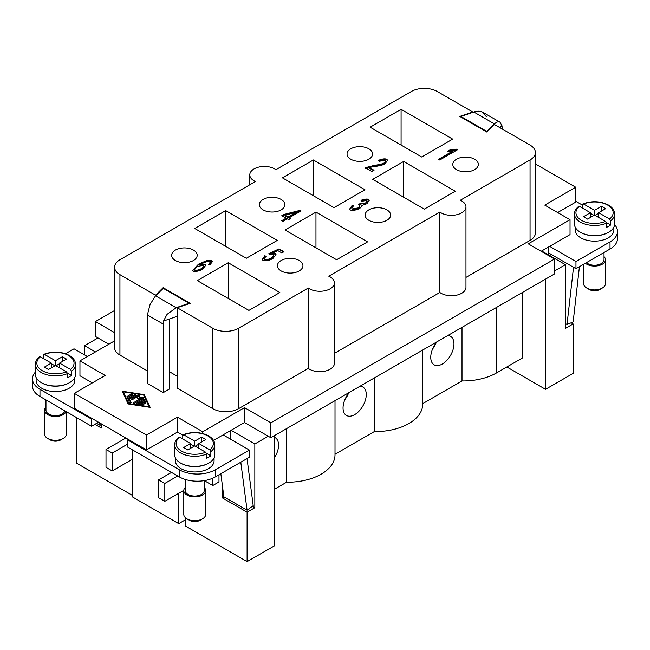 <?xml version="1.0" encoding="UTF-8"?>
<svg xmlns="http://www.w3.org/2000/svg" width="650" height="650" viewBox="0 0 650 650"><rect width="100%" height="100%" fill="white"/><g stroke="black" fill="none" stroke-linecap="round" stroke-linejoin="round"><path stroke-width="0.97" d="M114.595 310.489L95.436 321.555L95.436 336.448L108.851 344.191M244.522 407.631L244.522 422.516L270.831 437.71L554.564 273.902L554.564 259.009L270.831 422.817L244.522 407.631L202.735 431.754L177.458 417.162L146.51 435.029L74.287 393.331L105.235 375.464L79.958 360.864L114.595 340.868M554.564 259.009L528.255 243.815L570.042 219.692L544.765 205.099L575.713 187.224L535.405 163.954M114.595 332.613L95.436 321.555M147.794 315.152L163.272 324.082A14.593 8.426 -60 0 1 163.597 320.913L167.05 314.348L176.166 307.702L155.537 295.791L150.061 304.541L148.127 311.984A14.593 8.426 120 0 0 147.794 315.152L147.794 383.654L163.272 392.584L169.463 389.017L169.463 318.963M334.433 353.34L439.863 292.467A14.593 8.426 0 0 0 456.121 295.271A14.593 8.426 0 0 0 465.977 287.3L465.977 206.887A14.593 8.426 180 0 1 456.121 214.857A14.593 8.426 180 0 1 439.863 212.046L328.786 276.177A14.593 8.426 180 0 1 331.37 277.664A14.593 8.426 180 0 1 334.433 282.831A14.593 8.426 180 0 1 324.569 290.802A14.593 8.426 180 0 1 308.311 287.999L238.591 328.25A18.241 10.53 180 0 1 212.794 328.25L177.198 307.702L190.231 303.306L163.142 287.674L155.537 295.189L119.941 274.641A18.241 10.53 180 0 1 114.595 267.199A18.241 10.53 180 0 1 119.941 259.748L255.434 181.521A14.593 8.426 180 0 1 252.858 180.034A14.593 8.426 180 0 1 249.795 174.866A14.593 8.426 180 0 1 259.659 166.896A14.593 8.426 180 0 1 275.909 169.699L411.409 91.471A18.241 10.53 180 0 1 437.206 91.471L472.802 112.019L459.769 116.415L486.858 132.056L494.463 124.532L530.059 145.08A18.241 10.53 180 0 1 535.405 152.531A18.241 10.53 180 0 1 530.059 159.973L460.338 200.232A14.593 8.426 180 0 1 462.914 201.719A14.593 8.426 180 0 1 465.977 206.887M177.198 307.702L177.198 388.123L212.794 408.671A18.241 10.53 0 0 0 238.591 408.671L308.311 368.412A14.593 8.426 0 0 0 324.569 371.223A14.593 8.426 0 0 0 334.433 363.252L334.433 282.831M169.463 371.735L177.198 376.204M114.595 267.199L114.595 347.612A18.241 10.53 0 0 0 119.941 355.062L147.794 371.142M465.977 277.387L530.059 240.394A18.241 10.53 0 0 0 535.405 232.944L535.405 152.531M128.131 403.942L122.216 391.219L144.243 394.639L150.166 407.355L128.131 403.942M281.775 220.651L286.098 218.156L281.791 215.67L283.831 214.492L300.056 210.348L301.048 210.925L289.348 217.677L290.68 218.449L288.641 219.627L287.308 218.855L282.986 221.349L281.775 220.651M264.794 255.743L266.264 256.368C264.615 257.709 264.111 258.733 264.753 259.431C266.37 259.821 268.539 259.374 271.261 258.091C273.349 256.62 274.016 255.426 273.26 254.507L269.693 254.483L268.824 253.662L279.069 248.869L283.977 251.704L281.856 252.923L277.908 250.648L272.545 253.143L275.543 253.573L276.014 254.483L272.764 258.716L267.727 260.723L262.933 260.479L262.332 259.342L264.794 255.743L264.794 256.336L265.769 256.75M264.753 260.033L264.461 258.863L264.753 260.033C266.37 260.414 268.539 259.967 271.261 258.684C273.349 257.221 274.016 256.027 273.26 255.101M273.618 255.767L273.26 254.507M439.725 160.022L438.514 159.323L452.636 151.166L447.525 151.304L449.678 150.069L457.064 149.102L457.852 149.557L439.725 160.022M361.936 205.749L361.879 205.043C362.139 206.115 361.27 207.317 359.279 208.674C355.834 210.218 352.844 210.665 350.301 210.007L349.741 208.934L352.243 205.254L353.746 205.782C352.007 207.236 351.471 208.293 352.137 208.951L357.947 207.951C359.653 206.708 360.181 205.66 359.515 204.807L358.41 204.457L360.49 203.418L365.69 202.971L366.884 200.403L361.839 201.256L361.026 200.322C364.219 199.079 366.771 198.746 368.68 199.339L369.2 200.387L366.901 203.718L361.985 205.424M352.137 209.552L351.845 208.39L352.137 209.552L357.947 208.544C359.653 207.301 360.181 206.253 359.515 205.4M359.84 206.026L359.515 204.807M367.177 201.549L366.884 200.403M210.056 264.851L208.666 264.257L210.121 262.892L209.852 261.633L208.227 261.381C206.375 261.658 203.824 262.649 200.574 264.371L205.392 264.371L205.806 265.184L202.459 269.433C198.737 271.156 195.65 271.741 193.196 271.204L192.709 270.311L198.51 264.16L207.179 260.382L211.746 260.634L212.266 261.617L210.056 264.851M208.666 264.851L210.121 263.486L209.852 261.633M374.034 170.259L371.898 171.494L365.332 167.7L374.554 165.319C379.015 164.734 382.094 164.011 383.801 163.158C385.296 162.061 385.718 161.094 385.052 160.274L379.494 161.241L378.479 160.388C381.916 158.893 384.727 158.511 386.912 159.234L387.53 160.379L384.995 163.914C383.045 164.978 379.559 165.864 374.554 166.562L369.176 167.456L374.034 170.259M385.401 161.525L385.052 160.274M248.909 310.383L197.324 280.597L228.272 262.73L279.858 292.516L248.909 310.383M401.091 109.346L452.676 139.124L421.728 156.999L370.142 127.213L401.091 109.346L401.091 145.08M313.389 159.973L364.983 189.759L334.027 207.626L282.441 177.848L313.389 159.973L313.389 195.715M403.674 161.46L455.26 191.246L424.304 209.121L372.718 179.335L403.674 161.46L403.674 197.202M225.696 210.608L277.282 240.394L246.326 258.261L194.74 228.475L225.696 210.608L225.696 246.35M315.973 212.095L367.559 241.881L336.611 259.748L285.017 229.97L315.973 212.095L315.973 247.837M175.394 260.496A12.764 7.369 180 0 1 171.657 255.279A12.764 7.369 180 0 1 179.538 248.471A12.764 7.369 180 0 1 193.448 250.071A12.764 7.369 180 0 1 197.194 255.279A12.764 7.369 180 0 1 189.312 262.096A12.764 7.369 180 0 1 175.394 260.496M263.096 209.861A12.764 7.369 180 0 1 259.358 204.653A12.764 7.369 180 0 1 267.239 197.844A12.764 7.369 180 0 1 281.149 199.436A12.764 7.369 180 0 1 284.887 204.653A12.764 7.369 180 0 1 277.006 211.461A12.764 7.369 180 0 1 263.096 209.861M456.552 169.658A12.764 7.369 180 0 1 452.806 164.442A12.764 7.369 180 0 1 460.688 157.633A12.764 7.369 180 0 1 474.606 159.234A12.764 7.369 180 0 1 478.343 164.442A12.764 7.369 180 0 1 470.462 171.251A12.764 7.369 180 0 1 456.552 169.658M368.851 220.285A12.764 7.369 180 0 1 365.113 215.077A12.764 7.369 180 0 1 372.994 208.268A12.764 7.369 180 0 1 386.904 209.861A12.764 7.369 180 0 1 390.642 215.077A12.764 7.369 180 0 1 382.761 221.886A12.764 7.369 180 0 1 368.851 220.285M281.149 270.92A12.764 7.369 180 0 1 277.412 265.704A12.764 7.369 180 0 1 285.293 258.895A12.764 7.369 180 0 1 299.203 260.496A12.764 7.369 180 0 1 302.949 265.704A12.764 7.369 180 0 1 295.067 272.521A12.764 7.369 180 0 1 281.149 270.92M350.797 159.234A12.764 7.369 180 0 1 347.051 154.018A12.764 7.369 180 0 1 354.933 147.209A12.764 7.369 180 0 1 368.851 148.809A12.764 7.369 180 0 1 372.588 154.018A12.764 7.369 180 0 1 364.707 160.826A12.764 7.369 180 0 1 350.797 159.234M282.295 220.943L286.098 218.749L286.098 218.156M289.348 217.677L290.168 218.749M282.303 215.963L283.831 215.085L300.527 211.217M285.025 215.182L285.025 215.776L288.137 217.571L296.278 212.867L296.278 212.274L285.025 215.182L288.137 216.978L296.278 212.274M288.137 217.571L288.137 216.978M300.056 210.949L300.056 210.348M283.831 215.085L283.831 214.492M262.356 259.634L264.794 256.336M272.545 253.143L272.545 253.736L275.543 254.166L275.99 254.8M269.246 254.061L279.069 249.462L283.465 252.005M279.069 249.462L279.069 248.869M448.476 151.352L449.678 150.662L457.332 149.857M439.026 159.616L452.636 151.767L452.636 151.166M457.064 149.703L457.064 149.102M449.678 150.662L449.678 150.069M349.765 209.219L352.243 205.847L353.226 206.196M352.243 205.847L352.243 205.254M361.026 200.923C364.219 199.672 366.771 199.347 368.68 199.932L369.176 200.696M359.19 204.661L360.49 204.011L365.69 203.564L366.884 200.996M360.49 204.011L360.49 203.418M192.741 270.595L198.51 264.761L207.179 260.975L211.746 261.227L212.241 261.926M200.574 264.371L200.574 264.964L205.392 264.964L205.782 265.501M210.121 263.486L209.852 262.234M194.984 270.733L194.984 270.14C196.43 270.473 198.453 270.018 201.069 268.783C203.125 267.337 203.832 266.199 203.19 265.354L197.316 266.476C195.244 267.979 194.472 269.197 194.984 270.14L194.984 270.733C196.43 271.066 198.453 270.611 201.069 269.384C203.125 267.938 203.832 266.793 203.19 265.947M203.466 266.484L203.19 265.354M369.176 167.456L369.176 168.049L373.514 170.56M378.479 160.981C381.916 159.486 384.727 159.104 386.912 159.827L387.506 160.688M365.332 168.301L374.554 165.912C379.015 165.327 382.094 164.612 383.801 163.751C385.296 162.654 385.718 161.696 385.052 160.867M149.565 407.266L143.999 395.793M144.243 394.639L144.243 395.826M123.289 392.584L122.817 392.502M123.289 391.844L128.749 403.585L149.086 406.738L143.626 394.997L123.289 391.844L123.289 393.031L128.383 403.983M128.749 403.585L128.749 404.04M149.086 406.738L149.086 407.192M571.131 322.782L573.137 323.936L565.394 328.404L565.394 264.664L541.669 250.965L570.042 234.585L570.042 219.692M575.713 187.224L575.713 202.118L557.659 212.542M541.669 250.965L541.149 251.266M549.664 246.35L575.973 261.536L610.025 241.881A25.537 14.739 0 0 0 617.5 231.457A25.537 14.739 0 0 0 614.583 224.616M582.571 205.189L575.713 201.224M613.876 227.11L613.876 229.97A19.329 11.164 180 0 1 608.213 237.859A19.329 11.164 180 0 1 587.145 240.281A19.329 11.164 180 0 1 575.209 229.97L575.209 227.11M608.465 232.351A19.329 11.164 180 0 1 608.213 232.497A19.329 11.164 180 0 1 580.621 232.351M575.973 261.536L575.973 268.686L548.633 252.899M460.931 116.488L486.728 131.381L494.463 123.939C496.584 121.948 498.412 121.355 499.939 122.159L482.95 112.353C480.407 110.963 477.368 110.849 473.834 112.019L460.931 116.488L460.931 117.089M486.314 116.634L482.95 112.353L499.939 122.159L501.954 125.661L499.882 127.66M501.898 125.718A14.593 8.426 -60 0 1 502.206 128.407L502.206 129.001M582.928 203.897C591.89 200.639 600.389 201.013 608.433 205.026C612.495 207.472 614.551 210.421 614.608 213.882L614.608 224.014A20.061 11.586 180 0 1 608.733 232.204A20.061 11.586 180 0 1 586.869 234.715A20.061 11.586 180 0 1 574.478 224.014L574.478 213.882A20.061 11.586 180 0 0 580.361 222.072A20.061 11.586 180 0 0 606.515 223.178L605.475 221.382L594.547 215.077L587.584 219.099L583.456 216.71L590.419 212.696L579.491 206.383L578.443 206.976M582.571 208.162L582.571 204.588L583.619 204.002L594.547 210.307L594.547 215.077M594.547 210.307L601.51 206.286L605.637 208.674L598.674 212.696L609.602 219.001L610.642 220.797L610.642 224.965A20.061 11.586 180 0 1 608.733 226.249A20.061 11.586 180 0 1 606.515 227.346L606.515 223.178M582.571 204.588L583.619 204.002A18.606 10.741 180 0 1 607.701 205.099A18.606 10.741 180 0 1 609.602 219.001M594.027 215.377L590.419 213.289M610.642 224.965L606.377 222.503M598.674 213.289L595.059 215.377M590.419 212.696L590.419 217.457M601.51 206.286L601.51 211.055M598.674 212.696L598.674 217.457M486.728 131.381L486.728 131.974M617.5 231.457L617.5 238.607A25.537 14.739 180 0 1 610.025 249.031L575.973 268.686M604.029 252.493L604.029 259.756A9.482 5.476 180 0 1 601.25 263.624A9.482 5.476 180 0 1 586.471 262.624M604.029 256.604A10.944 6.321 180 0 1 605.491 259.756A10.944 6.321 180 0 1 602.282 264.217A10.944 6.321 180 0 1 585.414 263.234M605.491 259.756L605.491 283.579A10.944 6.321 180 0 1 602.282 288.048L602.282 288.048A10.944 6.321 180 0 1 586.804 288.048A10.944 6.321 180 0 1 583.602 283.579L583.602 264.282M599.706 289.534L602.282 288.048L599.706 289.534A7.296 4.209 180 0 1 589.387 289.534L586.804 288.048M579.434 266.687L573.154 321.945L567.028 324.488L565.394 323.546M550.314 253.874L550.095 255.832M567.028 324.488L573.528 267.28M439.863 292.467L439.863 212.046M144.251 403.325A0.764 0.439 180 0 1 143.179 403.942L140.489 402.391L138.612 403.471L142.423 404.064A0.764 0.439 180 0 1 142.033 404.918L136.947 404.129A0.764 0.439 180 0 1 136.606 403.39L143.293 399.531A0.764 0.439 180 0 1 144.568 399.726L145.933 402.659A0.764 0.439 180 0 1 144.463 402.886L143.439 400.684L141.562 401.773L144.251 403.325L144.251 403.942M131.308 394.038A0.764 0.439 180 0 1 132.381 394.664L128.172 397.093A0.764 0.439 180 0 1 127.099 396.467L131.308 394.038L131.308 395.233L127.92 397.191M127.814 398.848A0.764 0.439 180 0 1 128.009 398.426L134.696 394.566A0.764 0.439 180 0 1 135.777 395.184L129.391 398.873L131.097 402.537A0.764 0.439 180 0 1 129.634 402.764L127.814 398.848M137.727 396.541L132.47 399.571A0.764 0.439 180 0 1 131.398 398.954L138.084 395.094A0.764 0.439 180 0 1 139.384 395.428L139.116 397.597L142.87 397.442A0.764 0.439 180 0 1 143.463 398.19L134.29 403.488A0.764 0.439 180 0 1 133.218 402.87L140.944 398.401L137.483 398.548L137.727 396.541L137.629 398.539M143.431 404.04L141.562 402.959L141.562 401.773M145.608 403.146L144.568 400.92A0.764 0.439 0 0 0 143.293 400.717L137.304 404.178M138.612 403.471L138.612 404.381M130.772 403.024L129.391 398.873M134.948 395.663A0.764 0.439 0 0 0 134.696 395.752L128.131 399.547M140.944 398.401L140.944 399.596L134.038 403.585M142.683 398.645L140.944 398.718M139.116 397.597L139.116 398.474M139.271 396.362A0.764 0.439 0 0 0 138.084 396.281L132.218 399.669M182.804 435.134L177.458 432.055L177.458 417.162M202.735 433.501L202.735 431.754M177.458 432.055L146.51 449.922L146.51 435.029M146.51 449.922L74.287 408.224L74.287 393.331M213.549 440.407L231.107 430.267L254.841 443.966L254.841 507.699L252.379 506.285M92.341 382.907L79.958 375.757L79.958 360.864M270.831 437.71L270.831 422.817M244.522 422.516L231.107 430.267M223.113 434.882L249.421 450.068L249.421 457.218L215.377 476.872A25.537 14.739 0 0 1 179.262 476.872L127.676 447.094L127.676 439.944L128.448 439.497M212.794 478.181L212.794 485.517L218.985 481.942L218.985 474.793M65.528 353.714L74.027 348.806L87.441 356.549M163.272 324.082L163.272 392.584M164.824 483.429L164.824 501.296L158.632 497.721L158.632 479.854L164.824 483.429L177.718 475.979M183.804 490.336L164.824 501.296M171.527 472.412L158.632 479.854M112.198 470.917L106.007 467.342L106.007 449.475L112.198 453.05L112.198 470.917L132.324 459.306L132.324 449.776M127.676 444.113L112.198 453.05M125.872 438.011L106.007 449.475M178.75 493.261L178.75 523.64L132.324 496.836L132.324 459.306M185.453 519.764L178.75 523.64M155.537 295.189L155.537 295.791L163.272 288.34L189.069 303.233L176.166 307.702M163.686 320.962L177.198 316.282M189.069 303.233L189.069 303.704M212.794 485.517L204.336 480.626M185.258 479.448L185.258 490.579A9.482 5.476 0 0 0 191.108 495.633A9.482 5.476 0 0 0 201.451 494.447A9.482 5.476 0 0 0 204.222 490.579L204.222 480.642M185.258 487.427A10.944 6.321 0 0 0 183.796 490.579A10.944 6.321 0 0 0 190.556 496.413A10.944 6.321 0 0 0 202.483 495.048A10.944 6.321 0 0 0 205.684 490.579A10.944 6.321 0 0 0 204.222 487.427M183.796 490.579L183.796 514.402A10.944 6.321 0 0 0 187.005 518.871A10.944 6.321 0 0 0 202.483 518.871L202.483 518.871A10.944 6.321 0 0 0 205.684 514.402L205.684 490.579M202.483 518.871L199.899 520.358A7.296 4.209 0 0 1 189.581 520.358L187.005 518.871M240.801 462.199L247.081 510.193L223.868 496.795L220.846 473.72M247.081 510.193L253.216 505.659L247.049 458.591M249.421 450.068L215.377 469.731A25.537 14.739 180 0 1 179.262 469.731L127.676 439.944M214.078 457.933L214.078 460.793A19.329 11.164 180 0 1 208.414 468.683A19.329 11.164 180 0 1 187.346 471.104A19.329 11.164 180 0 1 175.411 460.793L175.411 457.933M180.814 463.174A19.329 11.164 0 0 0 208.414 463.32A19.329 11.164 0 0 0 208.666 463.174M178.888 437.174C176.109 439.392 174.704 441.911 174.679 444.706L174.679 454.837A20.061 11.586 0 0 0 187.062 465.538A20.061 11.586 0 0 0 208.926 463.027A20.061 11.586 0 0 0 214.801 454.837L214.801 444.706A20.061 11.586 0 0 1 210.844 451.62L210.844 455.788A20.061 11.586 180 0 1 208.926 457.072A20.061 11.586 180 0 1 206.716 458.177L206.716 454.001L205.668 452.213L194.74 445.9L187.777 449.922L183.649 447.541L190.612 443.519L190.612 448.281M182.772 438.986L182.772 435.411L183.812 434.826L194.74 441.139L194.74 445.9M194.74 441.139L201.703 437.117L205.831 439.497L198.868 443.519L209.796 449.824L210.844 451.62M206.57 453.326L210.844 455.788M198.868 443.519L198.868 448.281M201.703 437.117L201.703 441.878M195.26 446.201L198.868 444.113M190.612 444.113L194.228 446.201M182.772 435.411L183.812 434.826A18.606 10.741 0 0 1 207.894 435.923A18.606 10.741 0 0 1 209.796 449.824M190.612 443.519L179.684 437.206L178.644 437.799M92.341 418.649L91.569 419.096L91.569 426.246L98.532 422.224M91.569 419.096L39.975 389.309A25.537 14.739 180 0 1 32.5 378.885L32.5 386.035A25.537 14.739 0 0 0 39.975 396.459L91.569 426.246M32.5 378.885A25.537 14.739 180 0 1 35.392 372.068M74.791 377.512L74.791 380.38A19.329 11.164 180 0 1 69.127 388.269A19.329 11.164 180 0 1 48.059 390.691A19.329 11.164 180 0 1 36.124 380.38L36.124 377.512M69.379 382.761A19.329 11.164 180 0 1 69.127 382.907A19.329 11.164 180 0 1 41.535 382.761M43.834 354.307C52.796 351.041 61.303 351.423 69.339 355.436C73.401 357.882 75.465 360.831 75.522 364.293L75.522 374.416A20.061 11.586 180 0 1 69.639 382.606A20.061 11.586 180 0 1 47.775 385.117A20.061 11.586 180 0 1 35.392 374.416L35.392 364.293A20.061 11.586 180 0 0 41.267 372.483A20.061 11.586 180 0 0 67.429 373.588L66.381 371.792L55.453 365.487L48.49 369.509L44.363 367.12L51.326 363.098L51.326 367.868M43.485 358.572L43.485 354.998L44.525 354.412L55.453 360.717L62.416 356.696L66.544 359.084L59.581 363.098L70.509 369.411L71.557 371.207L71.557 375.375A20.061 11.586 180 0 1 69.639 376.651A20.061 11.586 180 0 1 67.429 377.756L67.429 373.588M71.557 375.375L67.283 372.913M59.581 363.699L55.973 365.779M54.941 365.779L51.326 363.699M59.581 363.098L59.581 367.868M62.416 356.696L62.416 361.465M55.453 360.717L55.453 365.487M43.485 354.998L44.525 354.412A18.606 10.741 180 0 1 68.608 355.509A18.606 10.741 180 0 1 70.509 369.411M51.326 363.098L40.398 356.793L39.358 357.378M64.87 410.832A9.482 5.476 180 0 1 62.164 414.034A9.482 5.476 180 0 1 51.829 415.22A9.482 5.476 180 0 1 45.971 410.158L45.971 399.921M66.129 411.556A10.944 6.321 180 0 1 63.196 414.627A10.944 6.321 180 0 1 51.269 416A10.944 6.321 180 0 1 44.509 410.158A10.944 6.321 180 0 1 45.971 407.006M66.397 411.71L66.397 433.989A10.944 6.321 180 0 1 63.196 438.457A10.944 6.321 180 0 1 47.718 438.457A10.944 6.321 180 0 1 44.509 433.989L44.509 410.158M60.612 439.944L63.196 438.457L60.612 439.944A7.296 4.209 180 0 1 50.294 439.944L47.718 438.457M96.623 423.329L100.059 425.311L99.751 422.923M101.368 424.344L100.059 425.311M84.606 354.908L84.606 345.678L98.012 337.935M84.606 345.678L95.436 351.934M268.255 436.223L254.841 443.966M228.272 262.73L228.272 298.472M308.311 368.412L308.311 287.999M163.142 288.47L163.142 287.674M565.394 264.664L554.564 270.92M548.633 246.943L548.633 254.987M101.368 423.857L101.368 428.033L94.916 424.304M230.336 430.714L230.336 439.051M224.299 497.039L222.601 498.022L222.601 487.077M254.841 507.699L247.106 512.168L222.601 498.022M573.137 323.936L573.137 373.376L545.537 389.309L545.537 279.11M132.324 495.341L76.862 463.328L76.862 417.755M185.453 517.749L185.453 526.021L247.106 561.608L247.106 512.168M274.698 435.476L274.698 545.675L247.106 561.608M274.698 489.084L286.618 482.211A47.417 27.381 0 0 0 335.018 454.837L335.018 400.652M422.719 403.634L462.012 380.941A47.417 27.381 0 0 0 496.527 372.929L522.324 358.036L522.324 292.516M335.018 454.261L374.319 431.576A47.417 27.381 0 0 0 422.719 404.202L422.719 350.017M286.618 482.211L286.618 428.594M274.698 437.401A16.412 9.474 -60 0 1 275.169 437.645A16.412 9.474 -60 0 1 278.574 445.161A16.412 9.474 -60 0 1 274.698 457.381M545.537 389.309L506.846 366.974M374.319 431.576L374.319 377.967M359.978 386.238A16.412 9.474 -60 0 1 362.871 387.01A16.412 9.474 -60 0 1 366.267 394.526A16.412 9.474 -60 0 1 359.109 411.044A16.412 9.474 -60 0 1 346.458 415.439A16.412 9.474 -60 0 1 343.054 407.924A16.412 9.474 -60 0 1 349.342 392.381M348.392 393.567A15.324 8.848 -60 0 1 344.89 399.628M462.012 380.941L462.012 327.332M447.679 335.611A16.412 9.474 -60 0 1 450.572 336.375A16.412 9.474 -60 0 1 453.968 343.891A16.412 9.474 -60 0 1 446.802 360.409A16.412 9.474 -60 0 1 434.151 364.812A16.412 9.474 -60 0 1 430.755 357.297A16.412 9.474 -60 0 1 437.044 341.746M436.093 342.932A15.324 8.848 -60 0 1 432.591 348.993M275.543 254.166L275.543 253.573M271.261 258.684L271.261 258.091M368.68 199.932L368.68 199.339M365.69 203.564L365.69 202.971M360.652 204.141L360.652 203.539M357.947 208.544L357.947 207.951M201.069 269.384L201.069 268.783M211.746 261.227L211.746 260.634M207.179 260.975L207.179 260.382M198.51 264.761L198.51 264.16M205.392 264.964L205.392 264.371M386.912 159.827L386.912 159.234M383.801 163.751L383.801 163.158M374.554 165.912L374.554 165.319M367.014 167.489L367.014 166.896M614.608 213.882A20.061 11.586 180 0 1 610.642 220.797M605.475 221.382A18.606 10.741 180 0 1 581.392 220.285A18.606 10.741 180 0 1 579.491 206.383M473.834 112.019L494.463 123.939M610.025 241.881L610.025 249.031M530.059 240.394L530.059 159.973M144.568 399.726L144.568 400.92M143.293 399.531L143.293 400.717M136.606 403.39L136.606 404.016M142.423 404.064L142.423 404.918M127.099 396.467L127.099 397.093M128.009 398.426L128.009 399.271M134.696 394.566L134.696 395.752M133.218 402.87L133.218 403.488M142.87 397.442L142.87 398.531M138.084 395.094L138.084 396.281M131.398 398.954L131.398 399.571M179.262 469.731L179.262 476.872M215.377 469.731L215.377 476.872M174.679 444.706A20.061 11.586 0 0 0 180.554 452.896A20.061 11.586 0 0 0 206.716 454.001M179.684 437.206A18.606 10.741 0 0 0 181.586 451.116A18.606 10.741 0 0 0 205.668 452.213M39.975 389.309L39.975 396.459M66.381 371.792A18.606 10.741 180 0 1 42.299 370.695A18.606 10.741 180 0 1 40.398 356.793M75.522 364.293A20.061 11.586 180 0 1 71.557 371.207M238.591 408.671L238.591 328.25M212.794 408.671L212.794 328.25M119.941 355.062L119.941 274.641M496.527 372.929L496.527 307.409M210.299 262.909L210.299 262.308M578.687 206.351C575.908 208.577 574.503 211.096 574.478 213.882M183.121 434.72C192.083 431.462 200.582 431.844 208.626 435.849C212.68 438.287 214.736 441.236 214.801 444.706M39.601 356.752C36.814 358.987 35.417 361.498 35.392 364.293M249.795 184.779L249.795 174.866"/></g></svg>
